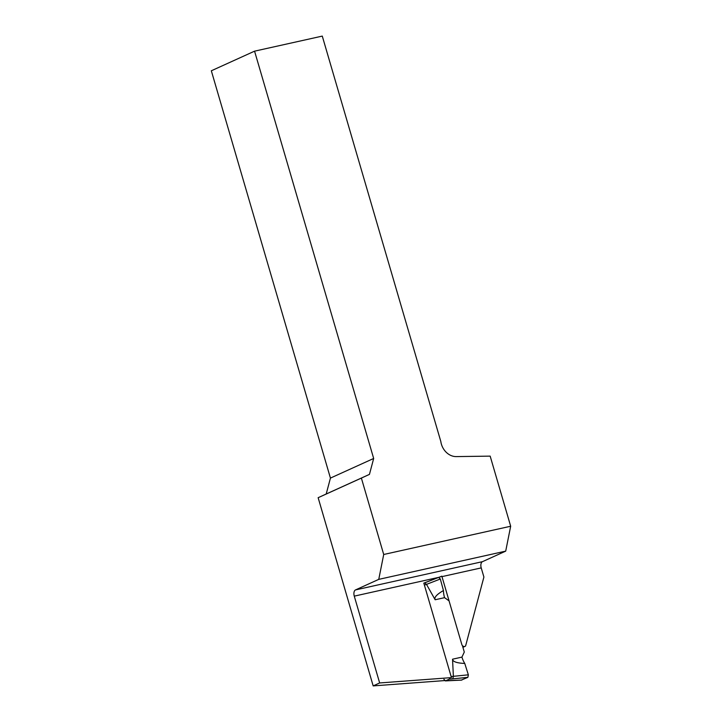 <?xml version="1.0" encoding="UTF-8"?>
<svg xmlns="http://www.w3.org/2000/svg" width="722" height="722" viewBox="0 0 722 722"><rect width="100%" height="100%" fill="white"/><g stroke="black" fill="none" stroke-linecap="round" stroke-linejoin="round"><path stroke-width="1.08" d="M444.608 680.584L373.175 685.9L318.14 497.702L326.209 494.001L330.432 478.09L211.329 70.783L254.568 51.163L322.274 36.1L440.826 441.521A15.685 12.915 -114.4 0 0 456.205 456.593L490.175 456.133L510.671 526.239L505.707 551.13L482.467 561.671A5.225 2.924 -102.5 0 0 481.222 567.898L441.972 576.625L461.809 644.466A2.617 2.157 65.6 0 0 465.004 646.38A2.617 2.157 65.6 0 0 465.6 645.946L483.902 577.049L481.222 567.898M451.449 677.615L423.814 583.105L438.904 577.311L354.267 596.137L379.655 682.958L451.449 677.615M505.707 551.13L378.752 579.369L355.513 589.919L482.467 561.671M378.752 579.369L383.716 554.487L510.671 526.239M318.14 497.702L361.379 478.081L383.716 554.487M373.175 685.9L379.655 682.958M354.267 596.137A5.225 2.924 77.5 0 1 355.513 589.919M254.568 51.163L373.671 458.47L369.447 474.381L361.379 478.081M330.432 478.09L373.671 458.47M326.209 494.001L369.447 474.381M441.972 576.625A5.225 2.924 77.5 0 1 441.855 576.174L438.904 577.311M439.147 577.401L441.855 576.174M443.895 679.321L445.564 680.846L449.346 679.131L449.986 677.723M468.37 674.917L467.856 677.344L452.784 678.87L453.38 676.324L468.343 674.826M445.564 680.846L448.515 680.629M424.707 582.853L426.494 584.378L440.321 578.999L438.678 577.41L424.707 582.853M462.396 645.567L464.291 652.065L461.936 657.11A15.685 8.772 -102.5 0 0 464.769 663.455L468.334 674.799M467.856 677.344L461.394 680.07M464.769 663.455C456.809 663.094 452.739 661.677 452.541 659.204L453.38 676.324M449.066 600.875L444.553 597.663A15.685 8.772 77.5 0 1 443.443 590.542L440.321 578.999M443.443 590.542C436.729 594.423 433.967 597.491 435.158 599.756L426.494 584.378M451.133 676.532L453.38 676.361M452.784 678.87L449.346 679.131M424.401 585.136L426.476 584.342M449.003 680.593L461.899 680.043M461.936 657.11L452.541 659.204M444.553 597.663L435.158 599.756M465.004 646.38L462.91 647.327M461.656 680.106L445.339 680.9M424.744 582.834L438.678 577.41"/></g></svg>

